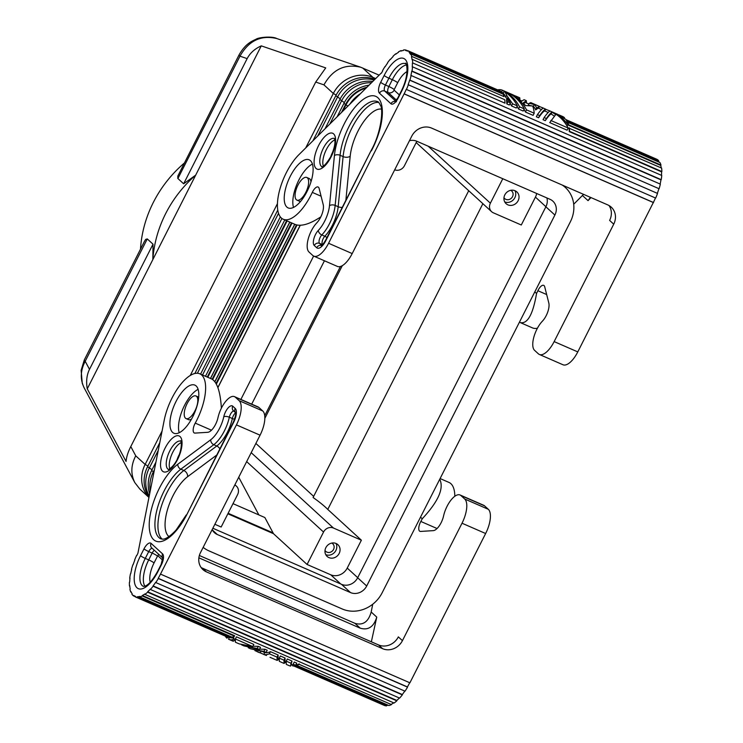<?xml version="1.0" encoding="UTF-8"?>
<svg xmlns="http://www.w3.org/2000/svg" width="743" height="743" viewBox="0 0 743 743"><rect width="100%" height="100%" fill="white"/><g stroke="black" fill="none" stroke-linecap="round" stroke-linejoin="round"><path stroke-width="1.11" d="M87.256 388.849C85.984 381.447 86.736 374.946 89.504 369.345L153.012 244.178L152.844 259.567A115.787 104.419 -47.5 0 1 195.678 175.144L261.267 45.862L325.731 67.901L315.71 82.055L130.787 446.552C127.991 452.115 126.421 457.075 126.078 461.449L87.256 388.849L195.678 175.144L183.642 183.79L177.818 178.441L177.809 176.1L239.107 54.806A15.436 1.969 26.9 0 0 239.98 56.162M239.172 54.722A15.436 1.969 26.9 0 0 239.107 54.796C245.181 44.357 250.735 41.617 256.121 39.212C258.36 37.391 272.077 35.915 276.833 38.562L360.764 67.251L379.125 75.164M183.642 183.79L247.15 58.623C250.029 53.078 254.728 48.824 261.267 45.862M177.902 178.534L239.98 56.171C248.719 40.67 260.997 34.791 276.814 38.552M315.71 82.055L323.948 84.869C332.678 69.368 344.956 63.489 360.764 67.251M468.722 190.719L313.091 497.494A102.924 13.151 26.9 0 1 327.765 509.41L482.876 203.684M562.265 185.063A31.132 28.076 -47.5 0 1 565.395 187.515A31.132 28.076 -47.5 0 1 570.364 221.795L382.162 592.756A31.132 28.076 -47.5 0 1 342.198 608.963L208.997 550.897A31.132 28.076 -47.5 0 1 203.155 547.368M148.86 497.336L139.842 489.08L134.827 482.616L84.238 387.995C80.049 379.45 80.365 370.553 85.194 361.284L147.272 238.921L145.693 239.404L144.486 241.308L84.312 359.909A15.436 1.969 -153.1 0 0 85.185 361.274M134.827 482.616C130.592 474.053 130.907 465.127 135.746 455.83L130.787 446.552M327.765 509.41L361.377 540.207L333.449 528.032A7.718 6.966 132.5 0 0 323.539 532.044L307.082 564.476L273.48 533.688A102.924 42.481 113.6 0 0 273.053 532.861L264.861 517.537L233.005 503.652M140.492 249.174A115.787 104.419 -47.5 0 1 184.069 163.284M153.012 244.178L147.272 238.921M342.3 265.669L264.833 418.374M409.467 140.706A12.612 11.368 -47.5 0 1 416.823 141.254L550.024 199.31A12.612 11.368 -47.5 0 1 552.885 201.167A12.612 11.368 -47.5 0 1 554.891 215.052L366.689 586.013A12.612 11.368 -47.5 0 1 350.51 592.58L217.309 534.514A12.612 11.368 -47.5 0 1 214.448 532.657A12.612 11.368 -47.5 0 1 212.164 529.61M536.669 193.496A12.863 11.6 -47.5 0 1 535.434 197.118L521.289 224.999L493.361 212.823A7.718 6.966 -47.5 0 1 491.606 211.69A7.718 6.966 -47.5 0 1 490.38 203.192L502.788 178.729M258.861 514.918L238.726 477.257M234.779 485.021A7.718 6.966 -47.5 0 1 236.376 486.089A7.718 6.966 -47.5 0 1 237.602 494.587L221.154 527.019L214.866 524.279M394.7 169.813A7.718 6.966 132.5 0 0 404.443 165.726L416.851 141.263M227.86 513.794L273.48 533.688M264.722 415.718L340.424 266.505M255.88 443.441L313.657 496.38M212.851 528.245L341.492 584.314A12.612 11.368 132.5 0 0 357.671 577.757L545.873 206.795A12.612 11.368 132.5 0 0 546.904 197.954M361.377 540.207L347.232 568.079A12.863 11.6 -47.5 0 1 330.719 574.776L307.082 564.476M305.689 147.968L333.328 93.469A30.881 27.844 -47.5 0 1 372.967 77.402L375.679 78.582M150.188 490.668A30.881 27.844 -47.5 0 1 153.327 471.944L154.293 470.04M202.514 374.983L281.922 218.479M329.846 124.016L341.529 100.983A30.881 27.844 -47.5 0 1 371.509 82.714M369.011 85.185A30.881 27.844 132.5 0 0 343.99 103.231L337.09 116.837M284.792 219.919L205.467 376.274M149.148 495.86A30.881 27.844 -47.5 0 1 149.232 468.183L158.175 450.555M197.397 373.237L278.541 213.306M317.763 135.988L337.433 97.222A30.881 27.844 -47.5 0 1 374.156 80.086M372.754 81.479A30.881 27.844 132.5 0 0 339.885 99.478L325.007 128.808M280.334 216.872L200.554 374.128M155.844 462.248L151.693 470.44A30.881 27.844 132.5 0 0 149.612 493.556M148.869 497.271A30.881 27.844 -47.5 0 1 145.136 464.431L162.058 431.07M190.282 375.438L277.455 203.601M374.844 79.408A30.881 27.844 132.5 0 0 335.79 95.726L312.933 140.78M277.78 210.074L194.88 373.469M159.726 442.763L147.588 466.688A30.881 27.844 132.5 0 0 148.99 496.686M313.62 256.056L240.881 399.437M503.968 197.712A5.173 4.662 132.5 0 0 504.711 198.604A5.173 4.662 132.5 0 0 505.881 199.365A5.173 4.662 132.5 0 0 512.122 197.341A5.173 4.662 132.5 0 0 511.695 190.979A5.173 4.662 132.5 0 0 510.738 190.319M515.057 190.737A7.978 7.198 -47.5 0 1 516.868 191.917A7.978 7.198 -47.5 0 1 517.527 201.724A7.978 7.198 -47.5 0 1 507.896 204.854A7.978 7.198 -47.5 0 1 506.094 203.675A7.978 7.198 -47.5 0 1 505.426 193.867A7.978 7.198 -47.5 0 1 515.057 190.737M504.711 201.892A7.978 7.198 132.5 0 0 513.506 199.653A7.978 7.198 132.5 0 0 514.964 190.7M325.007 550.47A5.173 4.662 132.5 0 0 325.74 551.362A5.173 4.662 132.5 0 0 326.92 552.123A5.173 4.662 132.5 0 0 333.161 550.089A5.173 4.662 132.5 0 0 332.734 543.737A5.173 4.662 132.5 0 0 331.777 543.077M328.935 557.603A7.978 7.198 -47.5 0 1 327.124 556.433A7.978 7.198 -47.5 0 1 326.465 546.625A7.978 7.198 -47.5 0 1 336.096 543.495A7.978 7.198 -47.5 0 1 337.907 544.675A7.978 7.198 -47.5 0 1 338.567 554.473A7.978 7.198 -47.5 0 1 328.935 557.603M251.701 404.146L324.44 260.774M325.75 554.64A7.978 7.198 132.5 0 0 334.545 552.411A7.978 7.198 132.5 0 0 336.003 543.458M307.398 177.874A12.352 5.099 -66.4 0 0 306.794 177.475A12.352 5.099 -66.4 0 0 297.544 185.973A12.352 5.099 -66.4 0 0 296.318 199.718A12.352 5.099 -66.4 0 0 296.921 200.118A12.352 5.099 -66.4 0 0 306.172 191.629A12.352 5.099 -66.4 0 0 307.398 177.874M196.561 396.353A12.352 5.099 -66.4 0 0 195.948 395.954A12.352 5.099 -66.4 0 0 186.697 404.452A12.352 5.099 -66.4 0 0 185.471 418.198A12.352 5.099 -66.4 0 0 186.075 418.597A12.352 5.099 -66.4 0 0 195.325 410.108A12.352 5.099 -66.4 0 0 196.561 396.353M296.921 200.118L299.28 201.149A12.352 5.099 -66.4 0 0 300.739 201.279M310.955 181.877A12.352 5.099 -66.4 0 0 309.757 178.905A12.352 5.099 -66.4 0 0 309.153 178.506L306.794 177.475M321.087 196.217L312.301 192.391A7.718 3.186 -66.4 0 1 318.115 187.013A7.718 3.186 -66.4 0 1 319.128 188.443L323.224 204.669A12.352 5.099 113.6 0 1 317.187 222.426L316.342 223.364A18.008 7.43 113.6 0 0 308.113 239.348A18.008 7.43 113.6 0 0 309.004 252.016L312.775 255.471A20.581 8.498 -66.4 0 0 313.787 256.131L337.415 266.431A20.581 8.498 -66.4 0 0 352.201 253.577L411.78 136.136A15.436 13.922 -47.5 0 1 431.599 128.102L607.765 204.901A15.436 13.922 132.5 0 1 611.266 207.167A15.436 13.922 132.5 0 1 613.727 224.172L554.148 341.604A20.581 8.498 113.6 0 1 539.372 354.467A20.581 8.498 113.6 0 1 538.359 353.807L534.588 350.352A18.008 7.43 113.6 0 1 533.697 337.675A18.008 7.43 113.6 0 1 541.916 321.7L542.771 320.762A12.352 5.099 113.6 0 0 548.808 303.005L544.703 286.779A7.718 3.186 -66.4 0 0 543.69 285.349A7.718 3.186 -66.4 0 0 537.886 290.717A38.599 15.928 113.6 0 1 536.548 293.466L534.802 291.878M590.434 197.341L588.047 200.638L590.982 197.582M573.707 204.232L583.561 194.35M409.393 51.982L501.711 92.225L501.469 92.68L409.152 52.437L409.393 51.982A36.026 14.869 -66.4 0 0 407.712 50.673L407.498 51.146A35.506 14.656 -66.4 0 0 407.025 50.914A35.506 14.656 -66.4 0 0 405.557 50.478L405.743 50.004A36.026 14.869 -66.4 0 0 403.523 49.976L403.375 50.459A35.506 14.656 -66.4 0 0 400.979 51.081L401.099 50.608A36.026 14.869 -66.4 0 0 398.508 51.88L398.424 52.335A35.506 14.656 -66.4 0 0 395.768 54.193L395.805 53.765A36.026 14.869 -66.4 0 0 393.056 56.227L393.047 56.617A35.506 14.656 -66.4 0 0 390.326 59.561L390.289 59.217A36.026 14.869 -66.4 0 0 387.577 62.681L387.651 62.979A35.506 14.656 -66.4 0 0 385.088 66.796L384.967 66.554A36.026 14.869 -66.4 0 0 382.515 70.752L382.664 70.929A35.506 14.656 -66.4 0 0 381.521 73.093L381.558 73.028M411.752 56.412L504.07 96.655L411.752 56.412A36.026 14.869 -66.4 0 0 410.749 53.914L410.489 54.332A35.506 14.656 -66.4 0 0 409.152 52.437M412.653 62.923L504.971 103.166L412.653 62.923A36.026 14.869 -66.4 0 0 412.393 59.431L412.114 59.774A35.506 14.656 -66.4 0 0 411.483 56.793M411.13 75.498L660.351 184.134A36.026 14.869 -66.4 0 1 659.106 188.741L409.895 80.105A36.026 14.869 -66.4 0 0 411.13 75.498L410.87 75.61A35.506 14.656 -66.4 0 0 411.743 71.217L412.021 71.04A36.026 14.869 -66.4 0 0 412.523 66.824L412.244 67.056A35.506 14.656 -66.4 0 0 412.374 63.22M661.484 175.348A35.506 14.656 -66.4 0 0 661.586 171.856L569.268 131.613A35.506 14.656 -66.4 0 0 569.008 128.167L661.604 168.067A36.026 14.869 -66.4 0 1 661.864 171.559L661.586 171.856M661.251 167.918A35.506 14.656 -66.4 0 0 660.694 165.429L568.386 125.186A35.506 14.656 -66.4 0 0 567.392 122.725L567.643 122.307L659.96 162.55A36.026 14.869 -66.4 0 1 660.973 165.048L660.694 165.429M659.282 162.253A35.506 14.656 -66.4 0 0 658.363 161.073L566.751 121.137M509.308 104.995L506.828 103.909A35.506 14.656 -66.4 0 0 506.42 99.971L507.423 97.992L510.395 102.85L509.308 104.995M503.15 93.163L504.079 91.343A37.568 15.51 113.6 0 1 506.642 95.28L512.624 103.816L517.342 105.877L516.255 108.023L511.537 105.961L510.153 103.323M507.042 98.754L505.686 97.166A35.506 14.656 -66.4 0 0 503.234 93.237M550.832 120.477L568.191 128.047L567.104 130.192L549.746 122.614L555.708 114.626L552.077 112.156L551.148 113.976C550.015 114.441 548.055 116.679 545.278 120.672L543.04 119.697L544.127 117.552C547.117 113.345 549.133 111.199 550.164 111.116L545.65 109.249M554.259 116.047L551.148 113.976M548.195 112.453L544.786 110.967M544.052 108.394L545.696 109.165L544.768 110.995C543.737 111.06 541.675 113.307 538.582 117.756L536.344 116.781L537.43 114.636C540.421 110.428 542.427 108.283 543.458 108.199L539.437 106.5L538.545 108.246M541.498 109.537L538.248 108.116L535.675 109.89A35.506 14.656 -66.4 0 0 533.372 106.37L532.685 106.175M531.542 105.859L528.319 105.135L529.248 103.296L530.781 102.608L539.204 106.286M526.564 103.017L526.313 100.667L523.286 102.878L525.477 105.571L532.601 105.97A37.568 15.51 113.6 0 1 534.189 113.215L533.102 115.36L525.431 112.017L524.047 109.379M528.877 104.029L525.347 102.488L523.685 103.333M518.484 108.989L519.571 106.843L524.289 108.905L523.193 111.051L518.484 108.989L517.1 106.351M503.262 92.94L501.636 92.16M537.44 328.192A38.599 15.928 113.6 0 1 532.462 327.886L520.444 322.648C527.623 323.985 532.991 314.261 536.548 293.466M658.363 161.073L658.604 160.618A36.026 14.869 -66.4 0 0 656.923 159.308L566.036 119.688M660.137 184.041A35.506 14.656 -66.4 0 0 660.954 179.852L661.233 179.676A36.026 14.869 -66.4 0 0 661.744 175.459L412.523 66.824M659.106 188.741L409.653 80.151A35.506 14.656 -66.4 0 1 408.102 84.767L408.325 84.786A36.026 14.869 -66.4 0 1 406.449 89.439L406.254 89.355A35.506 14.656 -66.4 0 1 404.146 93.822L653.357 202.458A35.506 14.656 -66.4 0 0 655.465 197.991M657.341 193.338A35.506 14.656 -66.4 0 0 658.865 188.787M406.449 89.439L655.66 198.075A36.026 14.869 -66.4 0 0 657.536 193.421L408.325 84.786M554.148 341.604L577.785 351.903L653.357 202.458M577.785 351.903A20.581 8.498 113.6 0 1 562.999 364.767L539.372 354.467M658.604 160.618L566.445 120.45M519.468 322.1L520.444 322.648M312.301 192.391A38.599 15.928 113.6 0 1 283.25 219.25A38.599 15.928 113.6 0 1 279.192 191.852A38.599 15.928 113.6 0 1 298.862 154.73L381.363 72.944M613.727 224.172L609.622 220.411A15.436 13.922 132.5 0 0 609.009 205.523M320.818 216.882C309.766 224.126 301.249 226.661 295.268 224.488L283.25 219.25M313.787 256.131A20.581 8.498 -66.4 0 0 328.573 243.267L404.146 93.822M653.524 202.616L404.313 93.98M290.309 176.212A26.246 10.829 113.6 0 1 309.153 159.81A26.246 10.829 113.6 0 1 307.026 191.527A26.246 10.829 113.6 0 1 288.182 207.929A26.246 10.829 113.6 0 1 290.309 176.212M312.422 164.054A26.246 10.829 -66.4 0 0 298.9 179.955A26.246 10.829 -66.4 0 0 293.513 207.436M329.483 205.718A4.114 2.313 5.6 0 1 335.158 205.421L340.09 155.278A39.667 16.374 -66.4 0 1 355.126 116.205A39.667 16.374 -66.4 0 1 377.537 101.633C378.252 101.559 379.227 102.84 380.462 105.478C383.286 108.348 381.679 131.975 371.138 150.485L325.787 240.713A11.832 4.885 -66.4 0 1 316.704 247.735L314.27 245.506A9.315 3.845 -66.4 0 1 313.862 238.744A9.315 3.845 -66.4 0 1 318.31 230.423A21.101 8.712 -66.4 0 0 329.483 205.718L334.415 155.575A43.781 18.073 -66.4 0 1 371.277 95.801A43.781 18.073 -66.4 0 1 371.351 150.894M407.712 50.673L500.03 90.915A36.026 14.869 -66.4 0 1 501.711 92.225M401.647 50.849L401.099 50.608M407.638 50.83L405.743 50.004M410.749 53.914L503.067 94.147A36.026 14.869 -66.4 0 1 504.07 96.655M412.393 59.431L504.711 99.673A36.026 14.869 -66.4 0 1 504.971 103.166M661.233 179.676L412.021 71.04M411.743 71.217L660.954 179.852M569.268 131.613L569.547 131.316A36.026 14.869 -66.4 0 0 569.287 127.824M569.547 131.316L661.864 171.559M567.643 122.307A36.026 14.869 -66.4 0 1 568.655 124.805L660.973 165.048M507.423 97.992A37.568 15.51 113.6 0 1 507.915 101.763L510.395 102.85M507.915 101.763L506.828 103.909M506.642 95.28L505.686 97.166M504.079 91.343C509.689 94.853 514.11 99.701 517.342 105.877M512.624 103.816L511.537 105.961M539.437 106.5L536.622 108.023L535.675 109.89M533.372 106.37L534.301 104.549A37.568 15.51 113.6 0 1 536.622 108.023M534.301 104.549L529.248 103.296M552.077 112.156C550.953 112.62 549.049 114.747 546.365 118.527L545.278 120.672M537.43 114.636L539.669 115.611L538.582 117.756M545.696 109.165C544.665 109.258 542.65 111.404 539.669 115.611M544.127 117.552L546.365 118.527M548.52 110.345L550.749 111.32C558.272 114.701 564.086 120.282 568.191 128.047M564.522 117.765L559.934 115.323L562.6 116.484A37.568 15.51 113.6 0 1 564.522 117.765L564.308 118.183M559.934 115.323L558.81 114.859M552.987 112.295L557.696 114.348L565.85 119.4A37.568 15.51 113.6 0 1 567.773 124.61C563.844 119.029 558.912 114.924 552.987 112.295L551.863 111.831M567.773 124.61L567.067 126.004M525.431 112.017L526.518 109.871L534.189 113.215M526.518 109.871C522.413 102.107 516.599 96.534 509.076 93.154L507.952 92.689M519.116 98.893L519.682 97.779L513.515 95.188M519.859 99.516L519.533 98.076M513.367 95.113L521.697 101.206L524.075 99.692L526.313 100.667M519.116 97.76L518.707 98.568M519.942 98.225L519.459 99.172M519.571 106.843C515.531 99.209 509.828 93.683 502.454 90.265L501.544 92.067M498.014 90.042L498.144 89.773A37.568 15.51 113.6 0 1 502.314 90.2A37.568 15.51 113.6 0 1 502.454 90.265M502.314 90.2L506.847 92.178C514.36 95.559 520.174 101.141 524.289 108.905M186.075 418.597L188.443 419.628A12.352 5.099 -66.4 0 0 191.527 419.08M155.789 582.549L155.696 582.28A35.506 14.656 113.6 0 1 153.067 585.902L153.123 586.227A36.026 14.869 113.6 0 1 150.383 589.468L150.365 589.097A35.506 14.656 113.6 0 1 147.643 591.79L147.616 592.199A36.026 14.869 113.6 0 1 144.885 594.372L144.941 593.936A35.506 14.656 113.6 0 1 142.331 595.496L234.649 635.739L234.547 636.203L142.229 595.96A36.026 14.869 113.6 0 1 139.721 596.908L139.851 596.434A35.506 14.656 113.6 0 1 137.557 596.731L137.39 597.214A36.026 14.869 113.6 0 1 135.291 596.87L135.486 596.388A35.506 14.656 113.6 0 1 135.031 596.211A35.506 14.656 113.6 0 1 133.684 595.412L133.461 595.867A36.026 14.869 113.6 0 1 131.938 594.251L132.189 593.815A35.506 14.656 113.6 0 1 131.019 591.632L130.759 592.032A36.026 14.869 113.6 0 1 129.932 589.264L130.201 588.902A35.506 14.656 113.6 0 1 129.765 585.679L129.477 585.995A36.026 14.869 113.6 0 1 129.412 582.298L129.7 582.029A35.506 14.656 113.6 0 1 130.006 578.026L129.728 578.23A36.026 14.869 113.6 0 1 130.434 573.884L130.703 573.735A35.506 14.656 113.6 0 1 131.743 569.259L131.492 569.333A36.026 14.869 113.6 0 1 132.904 564.68L133.136 564.661A35.506 14.656 113.6 0 1 134.836 560.055L134.632 559.999A36.026 14.869 113.6 0 1 136.638 555.392L136.823 555.513A35.506 14.656 113.6 0 1 137.901 553.294L164.249 420.055A38.599 15.928 -66.4 0 1 199.783 373.794A38.599 15.928 -66.4 0 1 195.242 423.12A7.718 3.186 113.6 0 0 194.332 432.983A7.718 3.186 113.6 0 0 195.01 433.095L207.743 432.305A12.352 5.099 -66.4 0 0 217.838 418.253L218.173 416.851A18.008 7.43 -66.4 0 1 234.454 396.632L258.09 406.932A18.008 7.43 -66.4 0 1 258.973 407.517L262.743 410.972L239.116 400.663A20.581 8.498 -66.4 0 1 236.432 424.885L160.525 574.023A35.506 14.656 113.6 0 1 158.203 578.295L158.333 578.509A36.026 14.869 113.6 0 1 155.789 582.549L405.009 691.185A36.026 14.869 113.6 0 0 407.545 687.145L407.415 686.931A35.506 14.656 113.6 0 0 409.709 682.724M293.002 664.957A35.506 14.656 113.6 0 1 292.389 664.781L292.9 665.57M295.175 665.44L386.769 705.367L386.601 705.85A36.026 14.869 113.6 0 1 384.502 705.506L293.634 665.895M388.245 705.246A35.506 14.656 113.6 0 1 386.769 705.367M299.225 663.889A35.506 14.656 113.6 0 1 296.754 664.827L296.615 665.301L388.933 705.544A36.026 14.869 113.6 0 0 391.45 704.596L299.132 664.353A36.026 14.869 113.6 0 1 296.615 665.301M393.744 702.859A35.506 14.656 113.6 0 1 391.542 704.132M137.557 596.731L229.875 636.974L229.708 637.457L137.39 597.214M294.256 662.032L296.736 663.118L295.649 665.264L293.169 664.177L294.256 662.032M229.42 637.448L228.528 639.212A37.568 15.51 -66.4 0 0 228.668 639.277A37.568 15.51 -66.4 0 0 232.838 639.714L233.841 637.726L234.166 639.426L235.178 639.872M233.841 637.726A35.506 14.656 113.6 0 1 229.643 637.457M266.468 655.493L263.774 654.472A37.568 15.51 -66.4 0 0 269.375 653.803L270.461 651.667L278.133 655.001L278.068 658.567L279.089 659.013M270.461 651.667A35.506 14.656 113.6 0 1 264.722 652.605L263.774 654.472M287.309 659.004L292.027 661.066L290.689 666.044A37.568 15.51 -66.4 0 1 288.953 665.561L286.287 664.391L286.222 661.149L287.309 659.004M285.08 658.029L283.993 660.174L279.275 658.122L280.362 655.976L285.08 658.029L285.015 661.595L286.036 662.041M236.45 636.835L253.818 644.404L252.731 646.549L239.274 643.902L235.429 642.231L235.364 638.98L236.45 636.835M252.908 646.206L258.285 646.354L260.514 647.329L259.428 649.475L243.741 645.843L257.199 648.5L258.285 646.354M259.604 649.131L264.982 649.271L267.22 650.246L266.124 652.391L250.437 648.769L263.895 651.416L264.982 649.271M488.327 509.308L484.557 505.853L460.92 495.544L464.691 498.999L488.327 509.308A20.581 8.498 113.6 0 1 485.643 533.52L409.904 682.817L160.692 574.181M464.691 498.999A20.581 8.498 113.6 0 1 462.016 523.221L485.643 533.52M404.796 691.092A35.506 14.656 113.6 0 1 402.279 694.538L402.334 694.863A36.026 14.869 113.6 0 1 399.595 698.104L150.383 589.468M399.344 697.993A35.506 14.656 113.6 0 1 396.855 700.426L396.827 700.835A36.026 14.869 113.6 0 1 394.096 703.008L144.885 594.372M454.818 496.259A38.599 15.928 -66.4 0 0 448.995 482.43L440.097 478.557M484.557 505.853A18.008 7.43 -66.4 0 0 483.674 505.268L460.038 494.968A18.008 7.43 -66.4 0 0 443.757 515.187L443.413 516.589A12.352 5.099 -66.4 0 1 433.327 530.632L420.584 531.431A7.718 3.186 113.6 0 1 419.916 531.319A7.718 3.186 113.6 0 1 420.826 521.456A38.599 15.928 -66.4 0 0 422.238 518.781C438.342 501.469 444.175 488.309 439.735 479.281M420.501 517.184L422.238 518.781M198.873 557.826L360.216 628.16C368.249 630.556 373.766 626.878 376.757 617.117L371.184 612.009C368.361 621.928 362.937 625.69 354.922 623.312L199.356 555.495M371.184 612.009L372.735 604.226M462.016 523.221L402.437 640.652A15.436 13.922 -47.5 0 1 382.617 648.685L206.452 571.887A15.436 13.922 132.5 0 1 202.95 569.621A15.436 13.922 132.5 0 1 200.489 552.616L260.069 435.184A20.581 8.498 -66.4 0 0 262.743 410.972M199.783 373.794L211.801 379.032C217.179 382.171 220.374 391.877 221.386 408.167M196.143 385.961A26.246 10.829 113.6 0 1 193.533 415.188A26.246 10.829 113.6 0 1 173.871 433.234A26.246 10.829 113.6 0 1 172.59 432.389A26.246 10.829 113.6 0 1 175.199 403.17A26.246 10.829 113.6 0 1 194.852 385.115A26.246 10.829 113.6 0 1 196.143 385.961M142.229 595.96L142.331 595.496M234.454 396.632A18.008 7.43 -66.4 0 1 235.345 397.208L239.116 400.663M198.112 389.36A26.246 10.829 -66.4 0 0 183.029 408.594A26.246 10.829 -66.4 0 0 179.202 432.742M198.697 397.208A12.352 5.099 -66.4 0 0 198.316 396.985L195.948 395.954M186.419 515.41L233.413 421.968A4.114 0.529 -153.1 0 0 233.646 422.33L186.419 515.41A43.781 18.073 113.6 0 1 149.668 531.05A43.781 18.073 113.6 0 1 177.828 464.226L210.752 439.745A4.114 3.046 53.4 0 0 213.77 444.704L216.78 446.014A5.145 3.799 -126.6 0 1 219.789 448.818M133.461 595.867L135.356 596.703M130.759 592.032L131.297 592.273M376.757 617.117L371.351 641.803M460.92 495.544A18.008 7.43 -66.4 0 0 460.038 494.968M201.112 567.513A15.436 13.922 132.5 0 0 202.347 568.135L378.512 644.924A15.436 13.922 -47.5 0 0 398.332 636.89L402.437 640.652M158.203 578.295L407.415 686.931M158.333 578.509L407.545 687.145M153.067 585.902L402.279 694.538M153.123 586.227L402.334 694.863M396.855 700.426L147.643 591.79M147.616 592.199L396.827 700.835M291.367 664.706L292.259 665.096M391.45 704.596L299.132 664.353M292.918 665.459A36.026 14.869 113.6 0 1 292.185 665.264M386.601 705.85L294.451 665.682M234.547 636.203A36.026 14.869 113.6 0 1 232.039 637.15L139.721 596.908M229.708 637.457A36.026 14.869 113.6 0 1 227.609 637.104L135.291 596.87M295.649 665.264A37.568 15.51 -66.4 0 1 292.853 666.025L293.169 664.177M225.231 636.073A37.568 15.51 -66.4 0 0 226.903 638.144L227.46 637.048M226.903 638.144L228.092 637.253M232.838 639.714L233.2 641.255L235.122 640.197M278.133 655.001L277.046 657.146L269.375 653.803M277.046 657.146L277.111 660.397L279.034 659.338M274.873 659.422L270.034 657.314M286.222 661.149L290.931 663.202L290.689 666.044M290.931 663.202L292.027 661.066M283.993 660.174L284.058 663.425L285.999 662.022M284.058 663.425L279.34 661.363L279.275 658.122M260.189 652.846L264.861 654.889M257.115 651.676L258.815 652.419A37.568 15.51 -66.4 0 0 260.217 652.846L260.626 652.048M254.933 650.627L260.217 652.846M266.124 652.391L263.895 651.416M248.236 647.71L250.437 648.769M259.428 649.475L257.199 648.5M241.531 644.785L243.741 645.843M252.731 646.549L235.364 638.98M239.98 56.171L247.15 58.623M89.504 369.345L85.194 361.284M273.053 532.861L228.12 513.274M490.38 203.192L428.182 146.204M217.309 534.514L212.349 529.973M323.539 532.044L246.657 461.607M333.449 528.032L251.199 452.663M366.689 586.013L357.671 577.757M350.51 592.58L341.492 584.314M357.708 577.683L347.232 568.079M340.796 584.017L330.719 574.776M372.828 78.674L372.967 77.402L362.723 68.012M339.885 99.478L344.334 102.571M151.693 470.44L153.857 472.242M335.79 95.726L340.229 98.819M147.588 466.688L152.027 469.78M147.931 466.019L145.136 464.431L135.746 455.83M336.133 95.067L333.328 93.469L323.948 84.869M342.82 111.153L345.978 104.93L345.495 104.614L341.52 112.444M286.594 220.708L207.269 377.063M366.931 87.247A30.881 27.844 -47.5 0 0 345.495 104.614L343.99 103.231M207.799 377.286L287.123 220.94M291.507 222.854L212.182 379.218M210.548 378.484L289.872 222.138M366.141 88.027A30.574 27.575 -47.5 0 0 345.978 104.93L347.956 106.063M360.429 93.702A30.574 27.575 132.5 0 0 349.869 104.169M360.327 93.794A30.881 27.844 132.5 0 0 349.99 104.048M212.674 379.515L292.036 223.086M214.913 381.716L294.785 224.284M216.371 384.066L297.042 225.045M217.903 387.642L300.274 225.296M554.891 215.052L545.873 206.795M545.91 206.721L535.434 197.118M296.466 224.906L216.037 383.453M588.047 200.638L582.475 195.539M546.672 294.553L537.886 290.717M352.201 253.577L328.573 243.267M318.626 145.479A19.559 8.071 -66.4 0 0 316.081 168.485A19.559 8.071 -66.4 0 0 331.081 156.894A19.559 8.071 -66.4 0 0 333.626 133.889A19.559 8.071 -66.4 0 0 318.626 145.479M390.957 103.741L379.478 93.228A9.26 3.826 113.6 0 1 380.685 82.324L384.15 75.498A27.277 11.256 -66.4 0 1 405.074 59.338A27.277 11.256 -66.4 0 1 401.526 91.426L398.062 98.252A9.26 3.826 113.6 0 1 390.957 103.741A4.114 3.715 -47.5 0 1 395.36 101.345M334.322 138.477A15.436 6.371 -66.4 0 0 323.372 148.182A15.436 6.371 -66.4 0 0 321.366 166.339A15.436 6.371 -66.4 0 0 321.988 166.776M332.92 151.748A10.291 4.244 -66.4 0 0 332.316 152.863A10.291 4.244 -66.4 0 0 330.756 156.717M334.787 139.935A15.436 6.371 -66.4 0 0 326.381 149.492A15.436 6.371 -66.4 0 0 323.372 166.126M378.679 102.432A39.667 16.374 -66.4 0 0 356.928 119.298A39.667 16.374 -66.4 0 0 343.099 156.597A5.145 2.888 -174.4 0 0 350.194 156.225L345.866 200.313M381.345 109.11A34.522 14.247 -66.4 0 0 362.343 123.598A34.522 14.247 -66.4 0 0 350.194 156.225M318.31 230.423A4.114 2.508 43.9 0 0 321.812 234.946L324.821 236.255A5.201 2.145 -66.4 0 0 322.341 240.899A5.201 2.145 -66.4 0 0 322.564 244.67L319.555 243.36A4.114 3.715 132.5 0 0 314.27 245.506M342.272 207.381A5.145 2.888 5.6 0 1 338.167 206.73A25.216 10.411 -66.4 0 1 324.821 236.255A5.145 3.13 -136.1 0 1 326.92 237.649M321.775 245.394L319.555 243.36A5.201 2.145 -66.4 0 1 319.332 239.59A5.201 2.145 -66.4 0 1 321.812 234.946A25.216 10.411 -66.4 0 0 335.158 205.421L338.167 206.73L343.099 156.597L340.09 155.278A4.114 2.313 -174.4 0 0 334.415 155.575M321.682 245.469A4.114 3.715 132.5 0 0 316.704 247.735M371.129 150.504L325.545 240.351A4.114 0.529 26.9 0 0 325.787 240.713M406.412 64.957A23.154 9.557 -66.4 0 0 392.332 79.696A4.634 0.594 -153.1 0 1 397.672 82.733L394.208 89.559A4.634 0.594 26.9 0 0 388.868 86.522L385.431 85.027L388.895 78.201L392.332 79.696L388.868 86.522A5.145 2.127 113.6 0 0 388.199 92.578L396.446 100.138M407.108 71.56A18.529 7.644 -66.4 0 0 397.672 82.733M401.526 91.426A4.114 0.529 26.9 0 1 401.294 91.055C410.916 71.978 405.418 60.313 405.529 63.731A23.154 9.557 -66.4 0 0 388.895 78.201A4.114 0.529 -153.1 0 1 384.15 75.498M398.062 98.252A4.114 0.529 -153.1 0 1 397.83 97.89L394.942 101.652L396.493 101.763M395.657 101.067L384.763 91.083L388.199 92.578A4.634 4.179 -47.5 0 0 394.143 90.172L399.335 94.918M379.478 93.228A4.114 3.715 -47.5 0 1 384.763 91.083A5.145 2.127 113.6 0 1 385.431 85.027A4.114 0.529 26.9 0 1 380.685 82.324M394.143 90.172L394.208 89.559M420.826 521.456L437.06 528.533M195.242 423.12L211.476 430.197M161.37 564.801A9.26 3.826 -66.4 0 0 162.578 553.897L151.098 543.384A9.26 3.826 -66.4 0 0 143.993 548.873L140.529 555.699A27.277 11.256 113.6 0 0 136.981 587.787A27.277 11.256 113.6 0 0 157.906 571.627L161.37 564.801A4.114 0.529 -153.1 0 1 161.138 564.429L162.773 557.807L163.228 558.43M162.522 471.173A19.559 8.071 113.6 0 1 165.067 448.168A19.559 8.071 113.6 0 1 180.066 436.578A19.559 8.071 113.6 0 1 177.521 459.583A19.559 8.071 113.6 0 1 162.522 471.173M186.214 515.001L176.212 529.889C167.259 539.548 163.349 539.139 162.782 539.167L160.906 538.87A39.667 16.374 113.6 0 1 157.6 507.45A39.667 16.374 113.6 0 1 180.837 469.186L213.77 444.704A25.216 10.411 113.6 0 0 229.336 417.213A4.114 1.625 -167.7 0 0 223.782 416.749A9.315 3.845 113.6 0 1 227.925 408.139A9.315 3.845 113.6 0 1 232.754 406.18L235.187 408.409A11.832 4.885 113.6 0 1 233.646 422.33M223.782 416.749A21.101 8.712 113.6 0 1 210.752 439.745M143.993 548.873A4.114 0.529 26.9 0 0 148.739 551.575L145.275 558.402A4.114 0.529 -153.1 0 1 140.529 555.699M162.578 553.897A4.114 3.715 132.5 0 0 162.801 557.965M161.138 564.429L157.674 571.256A4.114 0.529 26.9 0 0 157.906 571.627M157.674 571.256C152.835 579.911 148.619 584.871 145.024 586.153L143.399 586.385A23.154 9.557 113.6 0 1 145.275 558.402L148.711 559.897L152.176 553.071A5.145 2.127 -66.4 0 1 154.321 550.266M144.904 586.199A23.154 9.557 113.6 0 1 148.711 559.897A4.634 0.594 -153.1 0 1 154.052 562.934L157.516 556.108A4.634 0.594 26.9 0 0 152.176 553.071L148.739 551.575A5.145 2.127 -66.4 0 1 152.157 548.288M157.516 556.108L157.915 555.801L162.652 560.148M150.216 582.215A18.529 7.644 113.6 0 1 154.052 562.934M151.098 543.384A4.114 3.715 132.5 0 0 151.758 547.916L162.819 558.058M157.915 555.801A4.634 4.179 132.5 0 0 158.426 554.027M168.429 469.465A15.436 6.371 113.6 0 1 167.807 469.028A15.436 6.371 113.6 0 1 169.265 452.004A15.436 6.371 113.6 0 1 180.763 441.166M169.813 468.814A15.436 6.371 113.6 0 1 171.893 454.14A15.436 6.371 113.6 0 1 181.227 442.624M177.196 459.397A10.291 4.244 113.6 0 1 179.36 454.437M234.593 419.238A5.145 2.034 12.3 0 1 232.345 418.532L229.336 417.213A5.201 2.145 113.6 0 1 233.813 411.083M232.754 406.18A4.114 3.715 132.5 0 0 233.413 410.712L235.596 412.718M177.828 464.226A4.114 3.046 53.4 0 0 180.837 469.186L183.846 470.495A5.145 3.799 -126.6 0 1 187.617 476.7A34.522 14.247 113.6 0 0 167.89 508.323A34.522 14.247 113.6 0 0 168.977 536.576M235.187 408.409A4.114 3.715 132.5 0 0 235.587 412.681M162.262 539.167A39.667 16.374 113.6 0 1 161.259 506.615A39.667 16.374 113.6 0 1 183.846 470.495L216.78 446.014A25.216 10.411 113.6 0 0 232.345 418.532A5.201 2.145 113.6 0 1 235.624 412.811M216.566 455.162L187.617 476.7M360.216 628.16L354.922 623.312M260.069 435.184L236.432 424.885M382.617 648.685L378.512 644.924M206.452 571.887L202.347 568.135M235.345 397.208L258.973 407.517M84.284 360.011L81.136 370.33L82.25 383.258L83.82 387.177M491.606 211.69L416.182 142.582M236.376 486.089L234.918 484.752M289.779 222.101L210.464 378.447M360.634 93.497L349.674 104.354M294.702 224.237L214.848 381.633M300.163 225.296L217.866 387.521M565.395 187.515L563.148 185.444M221.851 407.248L221.321 407.015M521.902 100.992L521.122 100.649M407.508 51.118L407.025 50.914M322.118 166.841L321.914 166.785C320.744 166.664 323.372 169.125 330.849 156.532C334.48 148.275 335.706 142.405 334.536 138.932L334.461 138.532M325.545 240.351C322.889 244.558 321.459 246.342 321.273 245.71L322.369 245.84M401.294 91.055L397.83 97.89M541.823 107.429L544.08 108.413M509.076 93.154L513.162 94.928M515.781 96.079L519.608 97.742M263.849 652.363L264.666 652.725M291.507 664.428L292.38 664.799M235.847 412.941L235.559 412.588C236.228 413.331 235.512 416.451 233.413 421.968M233.2 641.255L228.668 639.277M277.111 660.397L274.891 659.422M180.725 441.11L180.716 441.101C180.224 438.992 183.512 444.871 178.311 457.047C175.822 462.833 172.682 466.92 168.902 469.316L168.559 469.53"/></g></svg>
